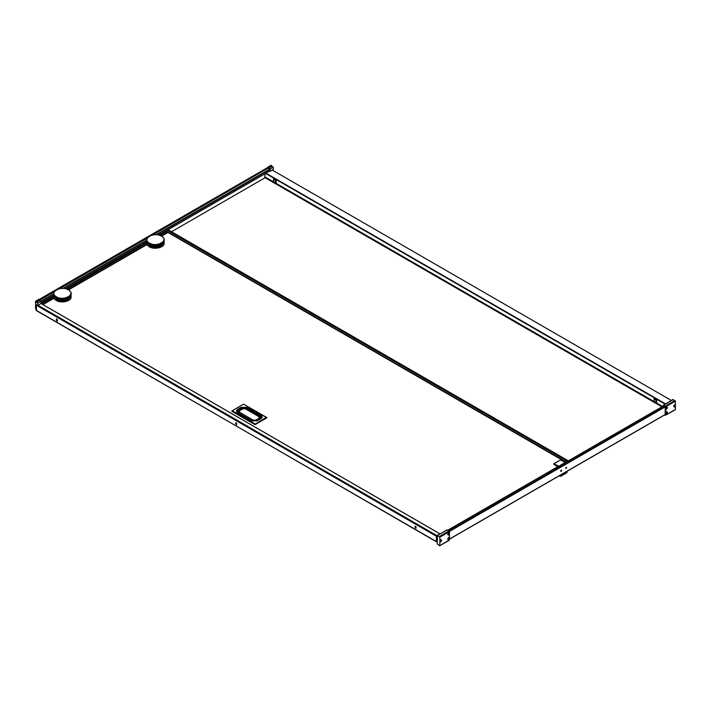 <?xml version="1.0" encoding="UTF-8"?>
<svg xmlns="http://www.w3.org/2000/svg" width="711" height="711" viewBox="0 0 711 711"><rect width="100%" height="100%" fill="white"/><g stroke="black" fill="none" stroke-linecap="round" stroke-linejoin="round"><path stroke-width="1.07" d="M567.947 460.604L168.231 229.822L568.027 460.648A2.169 1.253 -60 0 1 568.205 460.906M567.991 460.621L567.778 460.612A2.604 1.502 120 0 0 567.431 460.772A2.604 1.502 120 0 0 567.094 461.004L167.334 230.204A2.604 1.502 120 0 1 167.672 229.973A2.604 1.502 120 0 1 168.018 229.813L567.778 460.612M165.939 231.875L166.054 230.968L167.254 230.222L567.014 461.021L167.325 230.213L567.085 461.004L565.289 462.346M557.122 467.065L447.797 530.184M166.552 231.617L565.698 462.114L167.965 232.461M165.956 231.137L166.836 231.448M38.11 305.348L436.723 535.49L436.323 536.192L36.154 305.152L36.563 310.529M38.883 299.375L35.55 301.26L35.568 308.974L36.057 309.232L36.057 304.735L37.834 305.508L41.069 303.428M152.19 235.048L268.083 168.134L267.78 167.227L269.967 169.271L269.549 171.147L270.109 171.404L269.505 171.173M271.122 165.299L267.78 167.227M439.86 533.792L41.087 303.588M36.154 310.289L436.35 541.738L436.421 535.667M57.387 320.919L56.373 320.332L56.525 318.839L57.387 319.746L57.387 320.919M415.091 526.264L416.104 526.851L415.953 528.344L415.091 527.429L415.091 526.264L416.024 528.282M235.732 422.716L236.745 423.303L236.594 424.796L235.732 423.88L235.732 422.716L236.665 424.734M56.613 318.804L56.542 320.234L57.315 321.176M42.989 304.628L54.027 298.265M68.567 289.866L147.035 244.557M161.575 236.168L167.965 232.479M42.731 304.486L53.92 298.025M68.3 289.724L146.928 244.326M161.317 236.016L167.894 232.221M41.567 303.81L53.663 296.825M66.976 289.137L146.679 243.118M159.993 235.439L166.854 231.466M167.938 232.284L565.716 461.937M231.902 411.331L254.707 424.494L266.838 417.704M146.919 241.624L146.786 241.704A8.754 5.048 0 0 0 146.679 242.495A8.754 5.048 0 0 0 152.083 247.161A8.754 5.048 0 0 0 161.619 246.068A8.754 5.048 0 0 0 164.179 242.495A8.754 5.048 0 0 0 163.992 241.464M146.955 241.696A8.576 4.95 0 0 0 146.848 242.469L146.848 242.495A8.576 4.95 0 0 0 146.848 242.495A8.576 4.95 0 0 0 152.145 247.073A8.576 4.95 0 0 0 161.495 245.997A8.576 4.95 0 0 0 164.01 242.495A8.576 4.95 0 0 0 164.01 242.487L164.01 242.469A8.576 4.95 0 0 0 163.903 241.696M146.848 242.469A8.576 4.95 0 0 0 152.145 247.046A8.576 4.95 0 0 0 161.495 245.97A8.576 4.95 0 0 0 164.01 242.469M162.375 243.518A7.217 4.168 180 0 1 160.535 245.322A7.217 4.168 180 0 1 150.323 245.322A7.217 4.168 180 0 1 148.483 243.518M63.057 288.399L146.679 240.122A8.754 5.048 0 0 0 146.679 240.442A8.754 5.048 0 0 0 152.083 245.108A8.754 5.048 0 0 0 161.619 244.015A8.754 5.048 0 0 0 164.179 240.442A8.754 5.048 0 0 0 164.161 240.149M149.443 243.082C156.829 247.721 169.458 240.434 161.415 236.168C154.029 231.519 141.391 238.816 149.443 243.082M557.122 467.314L556.731 465.909L557.22 466.54M561.023 460.026L560.721 459.848A218.97 126.425 120 0 0 554.242 463.599L553.94 464.301L556.873 466.158M264.83 176.87L265.007 177.768M661.914 406.808L265.105 177.714L171.538 231.733M662.279 406.603L264.705 177.066M264.954 173.804L264.954 176.879L273.655 181.9M276.001 182.807L276.277 180.043L273.851 178.603M656.555 402.515L656.822 399.751L654.404 398.311M275.504 182.976L654.2 401.608L654.218 398.311L654.12 398.835L654.431 398.329L656.253 399.386L656.555 399.911L655.96 399.902A42.873 24.752 120 0 0 655.96 402.497A42.864 24.752 180 0 1 654.12 401.431A42.873 24.752 -60 0 1 654.12 398.835A42.864 24.752 0 0 0 655.96 399.902L656.52 399.226M656.822 399.751L656.555 402.479L655.96 402.497L656.733 402.515M272.349 170.116L671.282 400.435M559.335 475.739L560.428 476.379A218.97 126.425 120 0 0 566.907 472.637L567.209 471.411L559.948 475.392M556.731 465.909L557.22 466.816M560.135 476.201L560.135 475.49M565.289 462.488L560.508 459.83L565.289 462.488A218.97 126.425 120 0 0 558.81 466.229L558.606 466.452M663.621 405.937L665.238 406.87L665.167 414.646L449.485 539.045L665.238 414.486M664.687 414.922L665.603 415.046L665.603 406.736L663.559 405.208L663.212 406.061M560.632 471.011L561.29 470.104L561.646 470.664L560.988 471.446L560.792 470.966M566.703 467.74L566.347 468.353M566.143 467.305L565.689 468.096M561.095 470.22L560.97 471.055M665.603 406.736L675.406 401.191L672.864 399.715M675.006 409.732L665.327 415.286L675.29 409.758M675.406 401.191L675.406 405.341L674.499 404.817C673.424 406.123 673.415 406.825 674.472 406.932L674.526 406.905M666.616 409.136L665.807 409.038L665.807 408.07L666.634 407.021L667.522 407.599M665.603 412.744L666.651 411.687L667.522 412.264M666.616 413.811L665.807 413.704L665.603 409.038M675.406 405.341L675.406 409.5M674.801 405.341L674.819 405.332C675.521 405.403 675.521 405.874 674.801 406.745L674.801 405.341M665.603 408.07L665.3 406.212M666.989 407.759L666.9 408.976C666.189 408.905 666.198 408.434 666.918 407.563L666.509 407.643M665.603 413.704L665.603 415.046M666.936 412.22L666.891 413.642C666.189 413.571 666.198 413.1 666.918 412.229L666.936 412.22M674.801 406.443L675.103 405.67L674.499 406.274M449.441 539.845L439.718 545.764L437.292 544.031L437.407 535.463L447.015 529.917L449.112 530.939L449.441 533.952L449.441 531.65L447.406 529.997M449.441 534.272L449.325 540.218L439.718 545.764M437.692 535.49L439.842 537.196L449.441 531.65M439.842 545.506L439.842 541.347L440.776 541.862M440.749 541.871C441.824 540.573 441.833 539.862 440.776 539.756L439.842 541.347L439.842 537.196M448.659 539.64L448.605 539.667C447.459 539.613 447.468 538.911 448.632 537.552L449.441 537.658L449.441 533.952M448.659 534.965L448.597 535.01C447.459 534.939 447.468 534.228 448.632 532.886L449.441 532.868M441.051 541.702L441.033 541.711C440.331 541.64 440.331 541.169 441.051 540.298L441.051 541.702M448.934 539.48L448.952 538.067C449.663 538.138 449.654 538.609 448.934 539.48M448.934 538.378L448.641 539.151L448.934 538.378M448.917 534.823L448.961 533.401C449.663 533.472 449.654 533.943 448.934 534.814L448.917 534.823M448.934 533.712L448.641 534.485L448.934 533.712M666.918 408.665L667.22 407.892L666.616 408.487M666.918 413.331L667.22 412.558L666.616 413.162M441.051 540.6L440.749 541.373L441.051 540.6M166.054 230.968L565.814 461.768M273.557 181.376L273.673 178.603L273.575 179.128L273.886 178.621L275.699 179.67L276.01 180.203L275.406 180.194A42.873 24.752 120 0 0 275.406 182.789A42.864 24.752 180 0 1 273.575 181.723A42.873 24.752 -60 0 1 273.575 179.128A42.864 24.752 0 0 0 275.406 180.194L275.975 179.519M276.277 180.043L276.01 182.771L275.406 182.789L276.188 182.807M53.912 295.332L53.769 295.412A8.754 5.048 0 0 0 53.663 296.194A8.754 5.048 0 0 0 59.066 300.86A8.754 5.048 0 0 0 68.603 299.766A8.754 5.048 0 0 0 71.162 296.194A8.754 5.048 0 0 0 70.984 295.172M53.938 295.403A8.576 4.95 0 0 0 53.832 296.176A8.576 4.95 0 0 0 53.832 296.194A8.576 4.95 0 0 0 59.129 300.771A8.576 4.95 0 0 0 68.478 299.695A8.576 4.95 0 0 0 70.993 296.194A8.576 4.95 0 0 0 70.993 296.185A8.576 4.95 0 0 0 70.887 295.403M53.832 296.176L53.832 296.194A8.576 4.95 0 0 0 59.129 300.744A8.576 4.95 0 0 0 68.478 299.678A8.576 4.95 0 0 0 70.993 296.176L70.993 296.194M69.358 297.216A7.217 4.168 180 0 1 67.518 299.02A7.217 4.168 180 0 1 57.307 299.02A7.217 4.168 180 0 1 55.467 297.216M53.681 293.847A8.754 5.048 0 0 0 53.663 294.141A8.754 5.048 0 0 0 59.066 298.807A8.754 5.048 0 0 0 68.603 297.713A8.754 5.048 0 0 0 71.162 294.141A8.754 5.048 0 0 0 71.144 293.847M56.427 296.78C63.812 301.428 76.45 294.132 68.398 289.866C61.013 285.218 48.375 292.514 56.427 296.78M268.083 168.134L152.821 234.914M269.825 170.889L158.695 235.057L269.762 171.022L269.62 169.138L268.189 168.311M39.123 299.464L267.78 167.485M440.544 540.813L441.291 540.636M667.114 412.931C666.189 412.993 666.18 412.86 667.087 412.54M666.776 407.776C666.136 407.474 665.994 407.714 666.34 408.514C666.989 407.385 666.9 407.287 666.091 408.238C666.882 408.407 667.042 408.194 666.571 407.599C666.136 408.772 666.314 408.869 667.087 407.874M36.057 304.735L37.834 305.508L36.208 304.672M54.116 291.901L39.496 300.344L41.114 301.482L41.069 303.544L40.936 301.18L37.692 303.019L41.069 301.535L39.354 300.078L36.181 302.024L39.354 299.882L39.452 300.371L36.279 302.202L35.612 301.153M37.896 305.375L37.896 303.366L36.057 302.024M38.785 299.322L39.354 299.882L35.55 301.26M37.772 305.375L37.772 303.366M37.63 303.126L36.217 302.308M35.568 308.974L36.154 309.241M35.55 308.938L36.057 309.232M437.336 535.534L439.762 533.739M436.661 541.755L437.292 541.4L436.465 541.755L436.323 535.836M167.965 232.399L161.513 236.123M147.008 244.495L68.496 289.83M53.992 298.202L42.927 304.592M261.31 418.157A3.502 2.026 0 0 0 260.324 416.442L246.575 408.505A0.862 0.498 120 0 0 246.228 408.985M259.959 416.957A0.862 0.498 -60 0 1 260.324 416.442L260.475 415.988A3.715 2.142 180 0 1 261.559 417.499L260.875 418.788L257.56 420.699L251.898 420.903M260.644 418.37A2.8 1.618 180 0 1 260.644 418.415A2.8 1.618 180 0 1 260.582 418.761L260.475 419.019M259.826 417.179A1.004 0.578 120 0 0 259.622 416.717L260.644 418.317A2.8 1.618 180 0 1 260.519 418.797M242.824 408.825A1.004 0.578 60 0 0 242.318 408.781L245.873 408.781L259.622 416.717A1.004 0.578 120 0 0 259.115 416.77L259.115 418.237L255.8 420.157L253.258 420.157L239.5 412.211L239.5 410.745L242.824 408.825L245.366 408.825L259.115 416.77M259.799 419.214A1.004 0.578 -120 0 0 259.115 418.237M239.5 410.745A1.004 0.578 -120 0 0 239.003 410.691L237.972 412.389A2.8 1.618 180 0 1 237.981 412.344M245.873 408.781A1.004 0.578 120 0 0 245.366 408.825M256.458 421.028A1.004 0.578 -120 0 0 255.8 420.157M252.601 421.028A1.004 0.578 -60 0 1 253.258 420.157M238.825 413.198A1.004 0.578 -60 0 1 239.5 412.211M238.105 412.771A2.8 1.618 180 0 1 237.972 412.3M238.149 412.993L238.034 412.736A2.8 1.618 180 0 1 237.972 412.389L238.007 412.727M237.305 412.131A3.502 2.026 0 0 1 238.301 410.425L241.464 408.043A3.715 2.142 180 0 1 246.726 408.043L246.575 408.505A3.502 2.026 0 0 0 241.616 408.505L238.301 410.425A0.862 0.498 60 0 1 238.665 410.931M261.559 417.57A3.715 2.142 0 0 0 260.475 416.131L246.726 408.194A3.715 2.142 0 0 0 241.464 408.194L241.616 408.505A0.862 0.498 60 0 1 241.962 408.985M251.498 420.699L237.75 412.762L237.056 411.482A3.715 2.142 180 0 1 238.149 409.963L238.149 410.105A3.715 2.142 0 0 0 237.065 411.545M241.065 407.35L241.464 408.043L238.149 409.963L237.75 409.26L241.065 407.35L247.126 407.35L260.875 415.286C262.519 416.45 262.519 417.624 260.875 418.788M260.875 415.286L260.475 415.988L246.726 408.043L247.126 407.35M237.75 412.762C236.105 411.598 236.105 410.425 237.75 409.26M254.707 424.494L255.009 423.898L232.204 410.736L243.606 404.15L266.421 417.313L254.707 424.423L231.902 411.26L232.204 410.736L231.777 411.082L243.304 404.319M266.723 417.908L255.32 424.494M243.909 404.319L266.847 417.739M149.443 246.77L161.513 246.708M146.688 242.789A8.754 5.048 0 0 0 146.679 243.082A8.754 5.048 0 0 0 149.239 246.655A8.754 5.048 0 0 0 161.619 246.655A8.754 5.048 0 0 0 164.179 243.082A8.754 5.048 0 0 0 164.161 242.789M148.795 243.74A7.11 4.106 0 0 0 150.403 245.162A7.11 4.106 0 0 0 160.455 245.162A7.11 4.106 0 0 0 162.055 243.74M149.346 236.23A8.754 5.048 0 0 0 149.239 236.283A8.754 5.048 0 0 0 146.679 239.856A8.754 5.048 0 0 0 149.239 243.429A8.754 5.048 0 0 0 161.619 243.429A8.754 5.048 0 0 0 164.179 239.856A8.754 5.048 0 0 0 161.619 236.283M560.41 460.026L554.029 463.572L554.029 464.496L556.74 465.945M556.837 466.123L553.851 464.034M665.007 404.052L265.567 173.44M654.413 401.608L654.111 401.084M656.822 402.319L656.049 402.675L654.209 401.617M265.976 173.208L665.416 403.821M558.81 466.229L553.94 463.768M554.242 463.599L553.94 464.114L558.295 466.629M449.468 531.446L665.238 406.87M672.979 399.458L663.212 405.323L665.398 406.034L675.006 400.489M663.559 405.208L673.264 399.484M667.522 412.531A1.004 0.578 120 0 0 666.163 412.922A1.004 0.578 120 0 0 666.785 413.704M667.522 407.856A1.004 0.578 120 0 0 666.163 408.256A1.004 0.578 120 0 0 666.794 409.029M674.677 406.816A1.004 0.578 120 0 0 674.686 406.816A1.004 0.578 120 0 1 674.197 406.852L674.757 406.825L675.201 405.119A1.004 0.578 120 0 0 674.197 406.852M675.406 405.643A1.004 0.578 120 0 0 675.201 405.119M448.108 530.362L663.861 405.803M449.228 531.028L664.998 406.452M449.485 533.89L449.041 530.948L439.434 536.494M437.407 535.463L446.899 530.175M449.041 540.191L449.485 538.849M449.539 533.703A1.004 0.578 120 0 0 448.188 534.103A1.004 0.578 120 0 0 448.81 534.885M449.539 538.378A1.004 0.578 120 0 0 448.188 538.778A1.004 0.578 120 0 0 448.819 539.551M441.655 540.591A1.004 0.578 120 0 0 440.971 540.111L440.971 540.111A1.004 0.578 120 0 0 440.936 541.764L440.936 541.764M276.277 182.611L275.495 182.967L273.859 181.9M56.427 300.469L68.496 300.406M53.681 296.487A8.754 5.048 0 0 0 53.663 296.78A8.754 5.048 0 0 0 56.222 300.353A8.754 5.048 0 0 0 68.603 300.353A8.754 5.048 0 0 0 71.162 296.78A8.754 5.048 0 0 0 71.144 296.487M55.787 297.438A7.11 4.106 0 0 0 57.387 298.86A7.11 4.106 0 0 0 67.438 298.86A7.11 4.106 0 0 0 69.047 297.438M56.329 289.928A8.754 5.048 0 0 0 56.222 289.981A8.754 5.048 0 0 0 53.663 293.554A8.754 5.048 0 0 0 56.222 297.127A8.754 5.048 0 0 0 68.603 297.127A8.754 5.048 0 0 0 71.162 293.554A8.754 5.048 0 0 0 68.603 289.981M267.967 167.52L39.265 299.553M267.843 167.449L39.149 299.482M268.083 167.725L150.714 235.492M148.146 236.976L57.698 289.19M55.129 290.675L39.389 299.766M39.398 300.166L54.347 291.537M59.182 288.746L147.364 237.83M147.133 238.203L59.813 288.613M40.927 301.171L53.663 293.821M156.073 234.701L269.62 169.138M41.114 301.535L53.663 294.292M63.786 288.444L146.679 240.585M156.793 234.746L269.825 169.494M53.707 295.66L41.114 302.939L53.707 295.66M146.724 241.962L65.679 288.755L146.724 241.962M267.887 167.049L271.584 165.805L271.015 165.236M269.869 169.094L268.447 167.929L271.789 166.347L271.584 165.805L268.251 167.929M269.967 171.28L273.246 169.6L273.344 167.396L271.682 166.294L268.447 168.276M269.967 169.271L273.104 167.112L269.967 168.916L270.109 171.404L273.3 169.351M270.171 171.28L273.344 169.405L273.344 167.396L271.087 165.236M41.451 303.739L53.663 296.691M66.834 289.093L146.679 242.993M159.851 235.385L166.623 231.475M39.523 300.362L38.856 299.313M436.35 541.738L437.292 541.444M439.798 533.721L41.105 303.544M436.323 541.515L36.279 310.556M260.048 417.775C260.901 418.095 260.901 418.61 260.048 419.33M242.318 408.781L239.003 410.691M238.576 413.304C237.714 412.984 237.714 412.469 238.576 411.758M260.59 418.761L257.275 420.672L251.783 420.672L238.034 412.736M146.679 242.495L146.679 243.082C146.395 244.024 147.266 245.259 149.301 246.779C154.296 249.961 164.499 247.606 164.179 243.082L164.179 242.495M146.679 240.442L146.679 239.856C146.359 235.323 156.553 232.977 161.557 236.15C163.601 237.696 164.472 238.932 164.179 239.856L164.179 240.442M656.057 402.684L662.563 406.434M559.21 475.819L560.224 476.397M667.318 407.341L666.865 409.038L666.314 409.074M666.314 413.74L666.856 413.713L667.318 412.007M448.01 530.308L663.692 405.785M449.485 539.16L665.167 414.646M440.447 541.809L441.007 541.773L441.451 540.076M449.485 534.174L449.485 538.565M448.339 539.587L448.89 539.56L449.334 537.854M448.339 534.921L448.881 534.894L449.334 533.188M53.663 296.194L53.663 296.78C53.378 297.722 54.249 298.958 56.285 300.486C61.288 303.659 71.482 301.313 71.162 296.78L71.162 296.194M53.663 294.141L53.663 293.554C53.343 289.03 63.537 286.675 68.54 289.857C70.585 291.403 71.456 292.63 71.162 293.554L71.162 294.141M41.114 303.037L53.689 295.767M158.811 235.083L269.762 171.022M65.794 288.782L146.706 242.069"/></g></svg>
